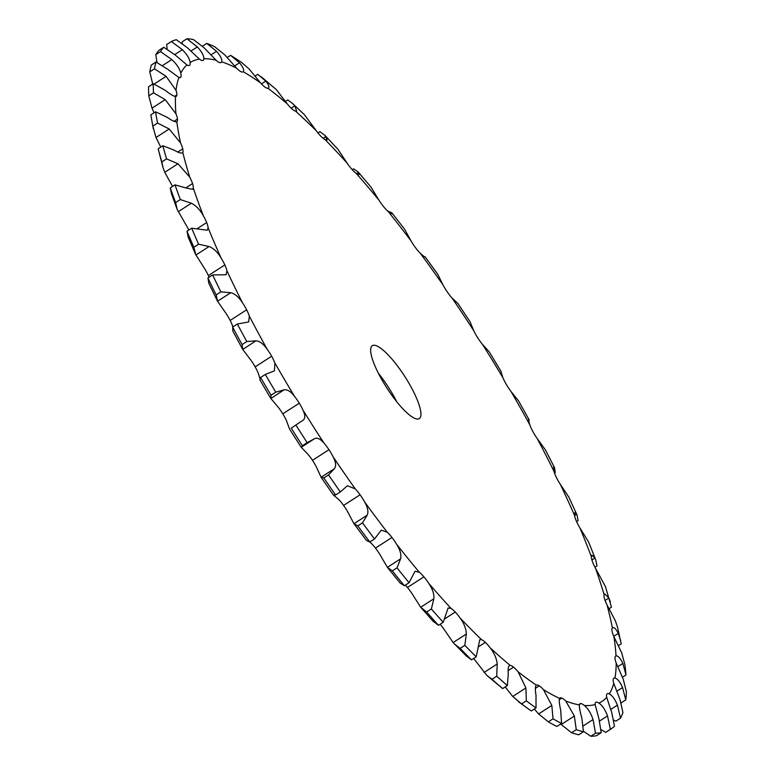 <?xml version="1.0" encoding="UTF-8"?>
<svg xmlns="http://www.w3.org/2000/svg" width="775" height="775" viewBox="0 0 775 775"><rect width="100%" height="100%" fill="white"/><g stroke="black" fill="none" stroke-linecap="round" stroke-linejoin="round"><path stroke-width="1.16" d="M259.925 378.597L258.395 373.589A18.077 4.437 57.2 0 0 255.149 366.856L271.647 356.219A18.077 4.437 57.2 0 0 267.142 349.215C263.316 343.79 259.567 341 255.876 340.845L246.789 341.552A408.076 100.275 57.2 0 1 237.353 324.028L248.659 321.964L249.347 316.152A18.077 4.437 57.2 0 0 246.653 309.806A18.077 4.437 57.2 0 0 242.459 302.725C238.729 296.999 234.825 293.657 230.737 292.718L220.875 291.875A408.076 100.275 57.2 0 1 212.641 274.931L226.097 274.757L226.92 270.756A18.077 4.437 57.2 0 0 224.847 264.934A18.077 4.437 57.2 0 0 221.04 257.92C217.494 252.011 213.503 248.213 209.085 246.518L198.565 244.203A408.076 100.275 57.2 0 1 191.706 228.208L207.254 230.233L208.097 227.734A18.077 4.437 57.2 0 0 206.683 222.561A18.077 4.437 57.2 0 0 203.35 215.76C200.057 209.802 196.065 205.627 191.367 203.224L180.333 199.562A408.076 100.275 57.2 0 1 174.995 184.847L185.816 187.918L192.549 183.578A18.077 4.437 57.2 0 0 189.759 177.155L177.979 163.777L166.567 158.885A408.076 100.275 57.2 0 1 162.866 145.768L174.123 150.127C178.967 152.995 181.854 153.75 182.774 152.404A18.077 4.437 57.2 0 0 182.745 148.839A18.077 4.437 57.2 0 0 180.556 142.91L169.192 128.999L157.557 123.051A408.076 100.275 57.2 0 1 155.572 111.813L167.129 117.306C172.108 120.745 175.344 122.218 176.807 121.704A18.077 4.437 57.2 0 0 176.845 121.685A18.077 4.437 57.2 0 0 177.485 119.069A18.077 4.437 57.2 0 0 175.944 113.77L165.201 99.646L153.508 92.816A408.076 100.275 57.2 0 1 153.276 83.69L164.959 90.152C170.016 94.075 173.532 96.207 175.508 96.555A18.077 4.437 57.2 0 0 176.206 96.371A18.077 4.437 57.2 0 0 176.874 94.908A18.077 4.437 57.2 0 0 176.022 90.346L166.092 76.337L154.487 68.83A408.076 100.275 57.2 0 1 156.017 62.019L167.681 69.246L178.909 77.5A18.077 4.437 57.2 0 0 180.459 77.471A18.077 4.437 57.2 0 0 180.933 76.87A18.077 4.437 57.2 0 0 180.778 73.15C179.713 68.723 176.729 64.189 171.837 59.559L160.493 51.605A408.076 100.275 57.2 0 1 163.748 47.256L175.237 55.035L186.93 64.935A18.077 4.437 57.2 0 0 189.507 65.381A18.077 4.437 57.2 0 0 189.565 65.332A18.077 4.437 57.2 0 0 190.117 62.533C189.613 58.726 187.027 54.444 182.328 49.687L171.382 41.511A408.076 100.275 57.2 0 1 176.303 39.699L187.453 47.808L199.398 59.123A18.077 4.437 57.2 0 0 202.595 60.557A18.077 4.437 57.2 0 0 203.157 60.373A18.077 4.437 57.2 0 0 203.844 58.726C203.922 55.626 201.752 51.693 197.334 46.926L186.93 38.75A408.076 100.275 57.2 0 1 193.401 39.535L204.067 47.74L216.06 60.208A18.077 4.437 57.2 0 0 219.751 62.63A18.077 4.437 57.2 0 0 221.127 62.543A18.077 4.437 57.2 0 0 221.66 61.816C222.318 59.472 220.613 55.984 216.525 51.324L206.809 43.39A408.076 100.275 57.2 0 1 214.694 46.742L224.74 54.822L236.549 68.142A18.077 4.437 57.2 0 0 240.647 71.513A18.077 4.437 57.2 0 0 243.03 71.852A18.077 4.437 57.2 0 0 243.185 71.736C244.416 70.205 243.195 67.231 239.514 62.804L230.582 55.335A408.076 100.275 57.2 0 1 231.977 56.188L241.141 62.107L249.027 68.898L260.429 82.78A18.077 4.437 57.2 0 0 264.856 87.023A18.077 4.437 57.2 0 0 267.956 88.263C269.739 87.585 269.022 85.192 265.786 81.113L257.755 74.323L255.004 76.095M454.382 643.947L460.137 648.394A408.076 100.275 57.2 0 0 471.5 659.845L466.54 656.202L453.123 642.543L443.6 628.68A18.077 4.437 57.2 0 0 440.161 624.243M433.613 621.802L420.68 607.251L412.222 593.941A18.077 4.437 57.2 0 0 407.418 587.469L407.418 587.469A18.077 4.437 57.2 0 0 405.306 585.144M392.295 570.884L397.003 567.852L400.588 558.852L387.393 567.358L392.295 570.884A408.076 100.275 57.2 0 0 404.356 585.755L400.074 582.984L387.393 567.358L380.137 554.929A18.077 4.437 57.2 0 0 375.468 548.099L375.468 548.099A18.077 4.437 57.2 0 0 370.75 542.849L369.772 541.987M357.779 525.876L362.487 522.844L367.166 515.21L353.972 523.716L357.779 525.876A408.076 100.275 57.2 0 0 369.811 541.996L366.488 540.485L353.875 523.6L348.043 512.449A18.077 4.437 57.2 0 0 343.587 505.426L343.587 505.416A18.077 4.437 57.2 0 0 338.772 499.536L333.337 494.983L335.594 494.973L340.312 491.931L347.394 485.741L355.27 488.909A18.077 4.437 57.2 0 1 360.075 494.789L360.084 494.789A18.077 4.437 57.2 0 1 364.531 501.822A380.079 93.397 57.2 0 0 387.238 532.222A18.077 4.437 57.2 0 1 391.956 537.472L391.956 537.462A18.077 4.437 57.2 0 1 396.635 544.292A380.079 93.397 57.2 0 0 419.401 572.337A18.077 4.437 57.2 0 1 423.915 576.842L423.915 576.833A18.077 4.437 57.2 0 1 428.711 583.313A380.079 93.397 57.2 0 0 451.05 608.404A18.077 4.437 57.2 0 1 455.274 612.056L455.264 612.056A18.077 4.437 57.2 0 1 460.088 618.043A380.079 93.397 57.2 0 0 481.527 639.646A18.077 4.437 57.2 0 1 485.363 642.378L485.353 642.368A18.077 4.437 57.2 0 1 490.1 647.755A380.079 93.397 57.2 0 0 510.173 665.396A18.077 4.437 57.2 0 1 513.544 667.149L513.544 667.159A18.077 4.437 57.2 0 1 518.097 671.799A380.079 93.397 57.2 0 0 536.387 685.119A18.077 4.437 57.2 0 1 539.206 685.856L539.216 685.856A18.077 4.437 57.2 0 1 543.488 689.673A380.079 93.397 57.2 0 0 559.598 698.382A18.077 4.437 57.2 0 1 559.967 697.994A18.077 4.437 57.2 0 1 561.827 698.081L561.817 698.072A18.077 4.437 57.2 0 1 565.731 700.988A380.079 93.397 57.2 0 0 579.322 704.901A18.077 4.437 57.2 0 1 579.962 703.748A18.077 4.437 57.2 0 1 580.901 703.574L580.892 703.564A18.077 4.437 57.2 0 1 584.36 705.512A380.079 93.397 57.2 0 0 595.132 704.543A18.077 4.437 57.2 0 1 595.81 702.324A18.077 4.437 57.2 0 1 596.033 702.218L596.023 702.208A18.077 4.437 57.2 0 1 598.959 703.138A380.079 93.397 57.2 0 0 606.699 697.316A18.077 4.437 57.2 0 1 606.893 694.042L606.893 694.042A18.077 4.437 57.2 0 1 607.193 693.761A18.077 4.437 57.2 0 1 609.227 693.925A380.079 93.397 57.2 0 0 613.761 683.366A18.077 4.437 57.2 0 1 613.257 679.21L613.257 679.21A18.077 4.437 57.2 0 1 613.858 678.222A18.077 4.437 57.2 0 1 614.953 678.067A380.079 93.397 57.2 0 0 616.183 663.003A18.077 4.437 57.2 0 1 614.982 658.053L614.982 658.053A18.077 4.437 57.2 0 1 615.67 656.057A18.077 4.437 57.2 0 1 616.009 655.912A380.079 93.397 57.2 0 0 613.907 636.653A18.077 4.437 57.2 0 1 612.047 631.015L612.047 631.015A18.077 4.437 57.2 0 1 612.366 627.915A380.079 93.397 57.2 0 0 606.99 604.868A18.077 4.437 57.2 0 1 604.49 598.678L604.49 598.678A18.077 4.437 57.2 0 1 604.113 594.677A380.079 93.397 57.2 0 0 595.558 568.346A18.077 4.437 57.2 0 1 592.488 561.72L592.488 561.72A18.077 4.437 57.2 0 1 591.412 556.915A380.079 93.397 57.2 0 0 579.874 527.862A18.077 4.437 57.2 0 1 576.3 520.936L576.3 520.936A18.077 4.437 57.2 0 1 574.546 515.423A380.079 93.397 57.2 0 0 560.267 484.259A18.077 4.437 57.2 0 1 556.256 477.197L556.256 477.197A18.077 4.437 57.2 0 1 553.873 471.093A380.079 93.397 57.2 0 0 537.162 438.485A18.077 4.437 57.2 0 1 532.793 431.433L532.793 431.433A18.077 4.437 57.2 0 1 529.829 424.865A380.079 93.397 57.2 0 0 520.597 408.231A380.079 93.397 57.2 0 0 511.035 391.52A18.077 4.437 57.2 0 1 506.414 384.613L506.414 384.613A18.077 4.437 57.2 0 1 502.927 377.735A380.079 93.397 57.2 0 0 482.447 344.342A18.077 4.437 57.2 0 1 477.681 337.745L477.681 337.745A18.077 4.437 57.2 0 1 473.738 330.692A380.079 93.397 57.2 0 0 452.019 297.978A18.077 4.437 57.2 0 1 447.194 291.817L447.194 291.817A18.077 4.437 57.2 0 1 442.893 284.745A380.079 93.397 57.2 0 0 420.399 253.406A18.077 4.437 57.2 0 1 415.623 247.826L415.623 247.826M333.337 494.983L321.034 477.158L316.607 467.422A18.077 4.437 57.2 0 0 312.48 460.34L312.48 460.34A18.077 4.437 57.2 0 0 307.665 453.947L301.204 447.272L302.434 445.693L307.152 442.651L314.398 438.766C317.14 437.303 320.395 438.815 324.153 443.31A18.077 4.437 57.2 0 1 328.968 449.713L312.48 460.34L328.968 449.713A18.077 4.437 57.2 0 1 333.105 456.795A380.079 93.397 57.2 0 0 355.27 488.909M314.398 438.766L301.223 447.311L289.53 428.992L286.517 420.806A18.077 4.437 57.2 0 0 282.788 413.821L282.788 413.821A18.077 4.437 57.2 0 0 278.08 407.049L270.775 398.389L271.037 395.202L275.755 392.169L283.97 389.873C287.196 389.224 290.732 391.404 294.568 396.422A18.077 4.437 57.2 0 1 299.276 403.184L299.276 403.184A18.077 4.437 57.2 0 1 303.006 410.178A380.079 93.397 57.2 0 0 324.153 443.31M283.97 389.873L270.843 398.524L259.916 379.934L260.603 377.473L265.321 374.432L274.437 370.857L274.883 362.962A18.077 4.437 57.2 0 0 271.647 356.219L255.149 366.856A18.077 4.437 57.2 0 0 250.654 359.852L242.682 349.351L242.081 344.584L246.789 341.552M232.888 326.905L232.849 326.788A18.077 4.437 57.2 0 0 230.165 320.433L230.165 320.433A18.077 4.437 57.2 0 0 225.971 313.352L217.465 301.078L208.824 283.292L207.932 277.973A408.076 100.275 57.2 0 0 216.167 294.917L220.875 291.875M209.085 277.227A18.077 4.437 57.2 0 0 208.359 275.561L208.359 275.561A18.077 4.437 57.2 0 0 204.552 268.547L195.503 254.2L188.238 237.257L186.998 231.241A408.076 100.275 57.2 0 0 193.857 247.244L198.565 244.203M188.809 230.078A18.077 4.437 57.2 0 0 186.862 226.397L177.252 209.589L175.615 202.595L180.333 199.562M396.732 401.721A43.371 10.656 57.2 0 0 378.355 373.221M387.51 210.916L391.869 212.834L404.492 229.061L411.041 240.88A18.077 4.437 57.2 0 0 415.613 247.826M352.228 169.686L353.565 168.824L358.205 172.04L370.993 187.114L378.868 200.018A18.077 4.437 57.2 0 0 383.615 206.683L383.615 206.693A18.077 4.437 57.2 0 0 388.246 211.575L392.247 213.861L391.869 212.834L390.881 213.464M317.963 132.932L319.91 131.682L324.909 135.354L338.036 149.42L347.055 163.05A18.077 4.437 57.2 0 0 351.869 169.289L351.879 169.299A18.077 4.437 57.2 0 0 356.248 173.387L359.251 174.511L358.525 172.428L356.636 173.639M285.394 101.467L287.738 99.956L292.437 103.366L304.352 114.642L316.278 130.743A18.077 4.437 57.2 0 0 321.063 136.439L321.073 136.439A18.077 4.437 57.2 0 0 325.103 139.636L327.147 139.975L324.909 135.354M260.981 76.541L276.394 89.677L287.196 103.792A18.077 4.437 57.2 0 0 291.855 108.81A18.077 4.437 57.2 0 0 295.459 111.067L296.631 110.97L294.8 105.855L292.437 103.366M180.933 76.87L179.713 77.655L180.933 76.87M176.874 94.908L174.578 96.391L176.874 94.908M177.485 119.069L173.997 121.317L177.485 119.069M182.745 148.839L177.814 152.026L182.745 148.839M193.275 187.996L192.558 189.323L185.816 187.918L192.558 183.588A18.077 4.437 57.2 0 1 193.275 187.996A380.079 93.397 57.2 0 0 203.35 215.76M206.683 222.551L197.131 228.712L206.683 222.561M224.847 264.934L208.359 275.561L224.847 264.934M246.653 309.806L230.165 320.433L246.653 309.806M416.524 418.946A43.371 10.656 -122.8 0 1 384.109 383.567A43.371 10.656 -122.8 0 1 372.291 345.698A43.371 10.656 -122.8 0 1 404.753 376.379A43.371 10.656 -122.8 0 1 419.294 418.607A43.371 10.656 -122.8 0 1 416.524 418.946M242.081 344.584A408.076 100.275 57.2 0 1 232.645 327.06L232.868 331.119L242.74 349.467L255.876 340.845M511.035 391.52L518.62 400.975L528.705 419.139M500.66 370.77L489.306 351.937L482.447 344.342M500.611 370.469L502.927 377.735M528.841 422.772L529.015 419.42M528.608 419.808L529.063 419.517C528.221 418.374 528.472 420.157 529.829 424.865M537.162 438.485L545.368 449.81L554.6 467.819L553.631 466.87L553.873 471.093M473.738 330.692L470.008 321.702L458.006 303.616L452.019 297.978M576.619 521.672L578.131 520.693L577.017 514.949L568.84 497.124L560.267 484.259M442.893 284.745L437.768 274.292L425.407 257.203M574.585 515.685L576.716 514.309L574.866 512.546L574.546 515.423M422.472 256.108L425.32 256.961M424.952 257.067L425.262 256.874C425.814 257.91 424.196 256.757 420.399 253.406M594.938 567.193L597.002 565.857L595.723 559.783L588.583 541.987L579.874 527.862M595.723 559.783L594.938 558.01L591.984 555.191L591.412 556.915M609.024 608.762L611.465 607.193L605.459 586.636L595.558 568.346M610.38 601.807L608.888 597.99L604.645 593.853L604.113 594.677M618.324 645.662L621.201 643.802L617.472 626.956L615.292 620.678L606.99 604.868M620.688 640.741L618.256 633.388C615.834 628.612 613.868 626.781 612.366 627.915L612.589 627.721M622.432 677.234L626.006 674.918A408.076 100.275 57.2 0 0 625.057 665.919A408.076 100.275 57.2 0 0 624.902 664.717L621.695 652.831L613.907 636.653M626.006 674.918L622.848 663.458C620.32 658.149 618.043 655.631 616.009 655.912M621.085 702.915L625.783 699.883A408.076 100.275 57.2 0 0 626.433 691.891L623.255 679.239L616.183 663.003M625.783 699.883L622.567 687.551C620.019 681.806 617.481 678.648 614.953 678.067M268.382 88.108L267.956 88.263A380.079 93.397 57.2 0 1 287.196 103.792M613.674 720.091L615.825 721.186L620.533 718.154A408.076 100.275 57.2 0 0 622.935 712.554L619.923 699.331L613.761 683.366M620.533 718.154L617.423 705.153C614.933 699.089 612.202 695.349 609.227 693.925M601.012 729.614L605.653 732.375L610.361 729.343A408.076 100.275 57.2 0 0 611.01 728.936A408.076 100.275 57.2 0 0 614.468 726.252L611.785 712.69L606.699 697.316M605.653 732.375A408.076 100.275 57.2 0 0 606.302 731.978L611.01 728.936M610.361 729.343L607.513 715.897C605.159 709.619 602.311 705.366 598.959 703.138M583.449 731.242L590.783 736.25L595.5 733.208A408.076 100.275 57.2 0 0 601.206 732.704L598.998 719.026L595.132 704.543M590.783 736.25A408.076 100.275 57.2 0 0 596.498 735.737L601.206 732.704M182.27 43.516L182.222 41.792L186.93 38.75M579.409 704.533L580.901 703.574L579.409 704.533M595.5 733.208L593.059 719.558C590.918 713.174 588.022 708.495 584.36 705.512M560.654 724.024L571.533 732.724L576.251 729.682A408.076 100.275 57.2 0 0 583.449 731.755L581.86 718.202C580.097 711.867 579.254 707.43 579.322 704.901M571.533 732.724A408.076 100.275 57.2 0 0 578.741 734.797L583.449 731.755M167.109 49.116L166.673 44.543L171.382 41.511M559.24 699.748L561.827 698.081L559.24 699.748M576.251 729.682L574.362 716.042L565.731 700.988M534.333 709.028L538.625 713.94L548.322 721.864L553.03 718.822A408.076 100.275 57.2 0 0 561.565 723.443L560.712 710.239C559.317 704.078 558.949 700.125 559.598 698.382M548.322 721.864A408.076 100.275 57.2 0 0 556.857 726.475L561.565 723.443M157.034 62.494L155.775 54.647L160.493 51.605M163.748 47.256L159.04 50.288A408.076 100.275 57.2 0 0 155.775 54.647M535.389 688.326L539.216 685.856L535.389 688.316M553.03 718.822L551.819 705.434L543.488 689.673M505.193 686.97L512.73 696.473L521.623 703.913L526.332 700.871A408.076 100.275 57.2 0 0 536.029 707.933L536.009 695.311C535.05 689.43 535.176 686.03 536.387 685.119L536.271 685.178M518.407 701.704L531.311 710.975L536.029 707.933M521.623 703.913A408.076 100.275 57.2 0 0 531.311 710.975M152.898 84.843L149.778 71.872L154.487 68.83M156.017 62.019L151.309 65.061A408.076 100.275 57.2 0 0 149.778 71.872M513.544 667.149L508.187 670.607L513.544 667.159M526.332 700.871L525.925 687.967L518.097 671.799M473.612 658.382L486.855 675.413L492.018 679.249L496.727 676.207A408.076 100.275 57.2 0 0 507.363 685.565L508.293 673.727C507.809 668.244 508.429 665.463 510.173 665.396L509.359 665.599M486.855 675.413L502.655 688.597L507.363 685.565M492.018 679.249A408.076 100.275 57.2 0 0 502.655 688.597M154.051 112.792L152.007 108.151L148.79 95.858L153.508 92.816M153.276 83.69L148.568 86.732A408.076 100.275 57.2 0 0 148.79 95.858M478.088 647.067L485.363 642.378L478.088 647.067M496.727 676.207L497.221 663.991C496.601 658.392 494.227 652.976 490.1 647.755M460.137 648.394L464.845 645.362A408.076 100.275 57.2 0 0 476.208 656.812L479.764 639.685L481.527 639.646M160.793 147.105L155.998 137.504L152.849 126.083L157.557 123.051M153.314 128.921L150.863 114.845A408.076 100.275 57.2 0 0 152.849 126.083M444.559 618.963L455.274 612.056L444.559 618.963M464.845 645.362L466.317 634.037C466.201 628.903 464.128 623.575 460.088 618.043M431.365 608.985L433.874 598.746L420.68 607.251L426.657 612.018L431.365 608.985A408.076 100.275 57.2 0 0 443.203 622.277L448.105 607.997L451.05 608.404M182.348 152.888L182.774 152.404A380.079 93.397 57.2 0 0 189.759 177.155M433.002 621.085L438.495 625.318L443.203 622.277M426.657 612.018A408.076 100.275 57.2 0 0 438.495 625.318M172.544 186.426L164.784 172.282L163.079 167.768L161.849 161.917L166.567 158.885M163.079 167.768L158.148 148.8A408.076 100.275 57.2 0 0 161.849 161.917M407.418 587.469L423.915 576.842L407.418 587.469M433.874 598.746C434.291 594.163 432.566 589.019 428.711 583.313M397.003 567.852A408.076 100.275 57.2 0 0 409.074 582.713L415.032 571.233L419.401 572.337M177.252 209.589L171.517 193.769L170.287 187.879A408.076 100.275 57.2 0 0 175.615 202.595M375.468 548.099L391.956 537.472L375.468 548.099M400.588 558.852C401.557 554.91 400.229 550.056 396.635 544.292M362.487 522.844A408.076 100.275 57.2 0 0 374.528 538.954L381.222 530.187L387.238 532.222M209.085 246.518L195.891 255.023L193.857 247.244M343.587 505.426L360.084 494.789L343.587 505.416M367.166 515.21C368.687 511.975 367.805 507.509 364.531 501.822M323.853 477.952L328.561 474.91L334.316 468.759L321.121 477.264L323.853 477.952A408.076 100.275 57.2 0 0 335.594 494.973M230.737 292.718L217.542 301.223L216.167 294.917M334.316 468.759C336.379 466.288 335.982 462.297 333.105 456.795M312.47 460.34L328.968 449.713M291.226 428.129L301.058 421.532L291.226 428.129A408.076 100.275 57.2 0 0 302.434 445.693M282.788 413.821L299.276 403.194L282.788 413.821M301.058 421.532L302.88 420.399M302.734 420.486C305.34 418.81 305.427 415.371 303.006 410.178M260.603 377.473A408.076 100.275 57.2 0 0 271.037 395.202M554.512 473.128L555.249 472.653L554.6 467.819L553.398 468.594M624.902 664.717L625.057 665.919M328.561 474.91A408.076 100.275 57.2 0 0 340.312 491.931M295.943 425.088A408.076 100.275 57.2 0 0 307.152 442.651M265.321 374.432A408.076 100.275 57.2 0 0 275.755 392.169M227.211 57.505L230.582 55.335M202.449 46.2L206.809 43.39M471.5 659.845L476.208 656.812M150.863 114.845L155.572 111.813M158.148 148.8L162.866 145.768M404.356 585.755L409.074 582.713M170.287 187.879L174.995 184.847M369.811 541.996L374.528 538.954M186.998 231.241L191.706 228.208M207.932 277.973L212.641 274.931M232.645 327.06L237.353 324.028M411.041 240.88A380.079 93.397 57.2 0 0 388.246 211.575M378.868 200.018A380.079 93.397 57.2 0 0 356.248 173.387M347.055 163.05A380.079 93.397 57.2 0 0 325.103 139.636M316.278 130.743A380.079 93.397 57.2 0 0 295.459 111.067M260.429 82.78A380.079 93.397 57.2 0 0 243.185 71.736M236.549 68.142A380.079 93.397 57.2 0 0 221.66 61.816M216.06 60.208A380.079 93.397 57.2 0 0 203.844 58.726M199.398 59.123A380.079 93.397 57.2 0 0 190.117 62.533M186.93 64.935A380.079 93.397 57.2 0 0 180.778 73.15M178.909 77.5A380.079 93.397 57.2 0 0 176.022 90.346M175.508 96.555A380.079 93.397 57.2 0 0 175.944 113.77M176.807 121.704A380.079 93.397 57.2 0 0 180.556 142.91M208.097 227.734A380.079 93.397 57.2 0 0 221.04 257.92M226.92 270.756A380.079 93.397 57.2 0 0 242.459 302.725M249.347 316.152A380.079 93.397 57.2 0 0 267.142 349.215M274.883 362.962A380.079 93.397 57.2 0 0 294.568 396.422M591.916 559.957L594.938 558.01M605.072 600.451L608.888 597.99M613.752 636.294L618.256 633.388M323.136 138.318L325.936 136.507M617.743 666.752L622.848 663.458M291.177 108.19L294.8 105.855M616.764 691.29L622.567 687.551M261.446 83.913L265.786 81.113M610.7 709.493L617.423 705.153M234.563 66.001L239.514 62.804M599.55 721.041L607.513 715.897M210.916 54.947L216.525 51.324M583.188 725.923L593.059 719.558M190.863 51.092L197.334 46.926M561.168 724.548L574.362 716.042M174.724 54.589L182.328 49.687M538.625 713.94L551.819 705.434M162.537 65.565L171.837 59.559M512.73 696.473L525.925 687.967M154.128 84.049L166.092 76.337M484.026 672.497L497.221 663.991M152.007 108.151L165.201 99.646M453.123 642.543L466.317 634.037M155.998 137.504L169.192 128.999M164.784 172.282L177.979 163.777M178.172 211.73L191.367 203.224"/></g></svg>

